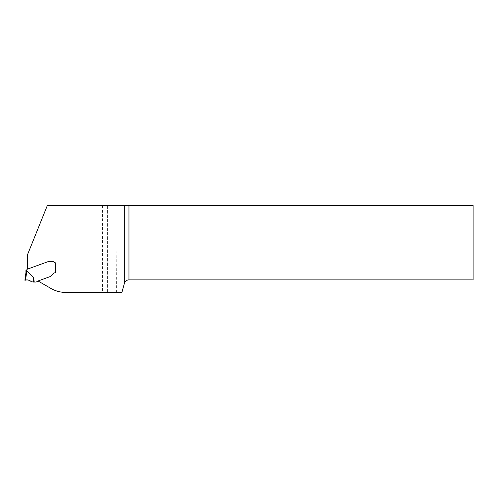 <?xml version="1.0" encoding="UTF-8"?>
<svg xmlns="http://www.w3.org/2000/svg" width="498" height="498" viewBox="0 0 498 498"><rect width="100%" height="100%" fill="white"/><g stroke="black" fill="none" stroke-linecap="round" stroke-linejoin="round"><path stroke-width="0.37" stroke-dasharray="2.49 1.87" d="M107.369 292.438L121.935 292.438L124.344 283.43C125.091 281.214 126.629 280.038 128.963 279.888L473.1 279.888L473.1 205.562L107.369 205.562L107.369 292.438L65.861 292.438A29.88 29.88 0 0 1 50.921 288.435L38.197 281.09A1.469 1.469 0 0 1 38.744 280.735L50.186 276.571A2.988 2.988 0 0 0 50.703 276.322L50.703 276.322A2.988 2.988 0 0 1 50.186 276.571L38.744 280.735A1.469 1.469 0 0 0 38.103 281.196A0.598 0.598 0 0 1 37.842 281.382L36.086 282.017A0.598 0.598 0 0 1 35.881 282.055L34.25 282.055L33.627 277.61L26.83 270.831L26.543 271.217L26.543 269.935A0.896 0.896 0 0 0 27.023 269.543L27.153 269.312A0.33 0.33 0 0 1 27.322 269.169L48.318 261.525L27.446 269.125L27.446 254.845L47.316 205.562L107.369 205.562L107.369 292.438M116.401 292.438L115.916 205.562M51.412 275.736A3.94 2.988 -45 0 1 50.864 276.216A3.94 2.988 -45 0 0 51.412 275.736L53.747 273.402A2.39 2.39 0 0 1 55.141 272.723L55.44 272.705A2.39 2.39 0 0 0 53.747 273.402L51.412 275.736M55.739 272.705L55.739 262.838L55.141 262.838A1.494 1.494 0 0 1 53.946 262.241A1.494 1.494 0 0 0 55.141 262.838L55.739 262.838M53.946 262.241A2.241 2.241 0 0 0 52.153 261.344L49.744 261.344A4.364 2.988 180 0 0 48.586 261.456L48.586 261.456A4.364 2.988 180 0 1 49.744 261.344L52.153 261.344A2.241 2.241 0 0 1 53.946 262.241M25.946 269.991L26.543 269.935M25.946 272.63L26.083 272.126M26.332 271.678L26.543 271.217M33.627 277.61C33.248 277.293 33.154 278.774 33.36 282.055L31.206 281.669C29.631 280.088 27.745 279.583 25.554 280.156L26.83 270.831M33.36 282.055L34.25 282.055M102.588 205.562L102.588 292.438M55.141 262.838L55.141 272.723"/><path stroke-width="0.75" d="M25.946 272.63L25.946 269.991L25.946 272.63L26.543 269.935A0.896 0.896 0 0 0 27.023 269.543L27.153 269.312A0.33 0.33 0 0 1 27.322 269.169L48.586 261.456A4.364 2.988 180 0 1 49.744 261.344L52.153 261.344A2.241 2.241 0 0 1 53.946 262.241A2.241 2.241 0 0 0 52.153 261.344L49.744 261.344A4.364 2.988 180 0 0 48.586 261.456L27.446 269.125L27.446 254.845L47.316 205.562L473.1 205.562L473.1 279.888L128.963 279.888C127.058 279.963 125.633 280.835 124.705 282.503A4.781 4.781 0 0 0 124.344 283.43L121.935 292.438L65.861 292.438A29.88 29.88 0 0 1 50.921 288.435L38.197 281.09A1.469 1.469 0 0 1 38.744 280.735L50.186 276.571A2.988 2.988 0 0 0 50.703 276.322A2.988 2.988 0 0 1 50.186 276.571L38.744 280.735A1.469 1.469 0 0 0 38.103 281.196A0.598 0.598 0 0 1 37.842 281.382L36.086 282.017A0.598 0.598 0 0 1 35.881 282.055L33.36 282.055C33.154 278.774 33.248 277.293 33.627 277.61L34.25 282.055M53.946 262.241A1.494 1.494 0 0 0 55.141 262.838L55.739 262.838L55.739 272.705L55.739 262.838L55.141 262.838A1.494 1.494 0 0 1 53.946 262.241M55.739 272.705L55.44 272.705A2.39 2.39 0 0 0 53.747 273.402A2.39 2.39 0 0 1 55.141 272.723L55.739 272.705L55.739 262.838M51.412 275.736L53.747 273.402L51.412 275.736A3.94 2.988 -45 0 1 50.864 276.216L50.864 276.216A3.94 2.988 -45 0 0 51.412 275.736M124.705 205.562L124.705 282.503M25.958 272.512L24.9 280.262L25.958 272.512L26.83 270.831L33.627 277.61M26.83 270.831L25.554 280.156C27.726 279.583 29.612 280.088 31.206 281.669L30.646 281.133C28.616 279.895 26.705 279.608 24.9 280.262L25.554 280.156C27.745 279.583 29.631 280.088 31.206 281.669L33.36 282.055M128.963 205.562L128.963 279.888M55.141 272.723L55.141 262.838"/></g></svg>

